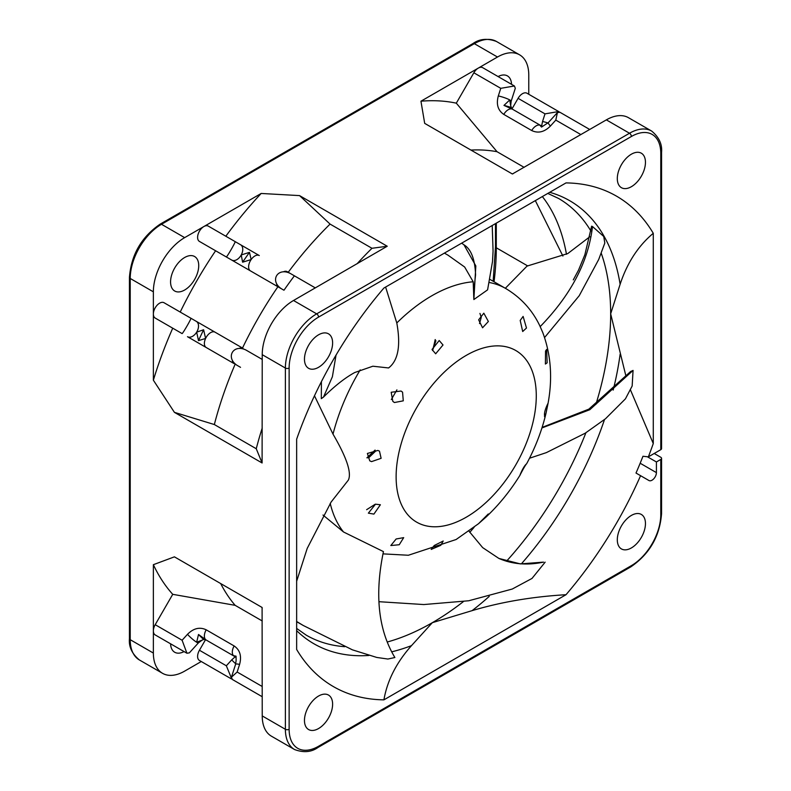 <?xml version="1.0" encoding="UTF-8"?>
<svg xmlns="http://www.w3.org/2000/svg" width="791" height="791" viewBox="0 0 791 791"><rect width="100%" height="100%" fill="white"/><g stroke="black" fill="none" stroke-linecap="round" stroke-linejoin="round"><path stroke-width="1.19" d="M489.224 596.404A255.8 147.68 -60 0 1 472.108 610.642L432.341 622.675L411.498 645.634A255.8 147.68 -60 0 1 391.703 651.843M474.086 527.33A252.181 145.593 -60 0 1 469.775 532.353M297.762 622.299A252.181 145.593 -60 0 1 296.645 622.141M435.188 339.596A138.039 79.693 -60 0 1 432.558 350.512L435.89 340.862L435.179 339.576M660.782 459.442L660.782 514.704A2.65 1.533 0 0 0 661.563 513.626C659.793 536.258 649.549 554.007 630.832 566.86A2.65 1.533 -120 0 0 631.376 565.644L318.546 746.259A41.587 24.007 -60 0 1 289.13 729.282L289.13 368.042A41.587 24.007 -60 0 1 318.546 317.112L631.376 136.497A41.587 24.007 -60 0 1 660.782 153.474A2.65 1.533 180 0 0 661.563 152.386L661.563 448.606A2.65 1.533 0 0 1 660.782 449.684L648.353 456.862L642.964 456.259A280.498 161.947 -60 0 1 636.004 473.048L648.927 480.513A6.19 3.579 120 0 0 653.702 478.852A6.19 3.579 120 0 0 656.411 472.623L656.411 461.964L660.782 459.442A2.65 1.533 180 0 0 661.563 458.355L661.563 513.626A2.65 1.533 0 0 0 660.782 512.538M299.552 195.604L330.074 224.09L371.978 248.285L387.234 246.238L299.552 195.604L261.178 193.459L203.86 226.542A8.849 5.112 120 0 0 197.602 237.379A8.849 5.112 120 0 0 199.441 241.433L215.607 250.767A288.497 166.565 120 0 0 180.219 312.05L164.044 302.735A8.849 5.112 120 0 0 159.624 303.171A8.849 5.112 120 0 0 153.365 314.007L153.365 291.82L130.218 278.462A2.65 1.533 180 0 1 129.437 277.374L129.437 638.614A2.65 1.533 -0 0 0 130.218 639.692A44.247 25.539 120 0 0 139.374 659.951L162.531 673.309A44.247 25.539 -60 0 0 184.649 671.124L201.27 661.523M153.365 564.685A288.497 166.565 120 0 0 172.735 594.328L155.194 624.702A8.849 5.112 120 0 0 153.365 630.872L153.365 564.685L174.416 556.844L262.098 607.468L262.226 715.914A44.247 25.539 120 0 0 271.392 736.164L294.549 749.532A44.247 25.539 -60 0 1 285.383 729.282A2.65 1.533 0 0 0 289.13 729.282M231.803 679.044L226.345 665.785L231.723 659.862A8.849 1.315 -137.8 0 0 235.728 663.797M205.502 639.741L199.441 650.251A8.849 5.112 120 0 0 197.602 656.411A8.849 5.112 120 0 0 199.441 660.465L231.16 678.777M162.531 673.309A44.247 25.539 -60 0 1 153.365 653.059L153.365 630.872A8.849 5.112 120 0 0 155.194 634.926L186.923 653.237L182.108 640.245L155.194 624.702M170.579 643.805A19.913 11.499 120 0 0 174.692 652.239A19.913 11.499 120 0 0 184.056 651.586M203.613 329.758A309.696 178.806 120 0 0 198.511 340.624L205.601 338.449L203.613 329.758L196.652 332.161A8.849 5.675 -60 0 0 196.336 321.383L190.957 318.269C191.066 319.287 183.028 333.189 182.108 333.594L155.194 318.061A8.849 5.112 120 0 1 153.365 314.007L153.365 380.194L174.416 412.348L262.098 462.972L256.254 448.734L214.341 424.54L174.416 412.348M387.234 246.238L293.51 300.491A44.247 25.539 120 0 0 262.226 354.675L262.098 462.972M237.152 365.383L239.594 366.787A8.849 8.296 120 0 1 239.584 366.777L237.152 365.383C225.237 357.581 233.286 343.63 246.001 350.057L262.226 359.421M239.238 348.406A8.849 5.112 -60 0 1 242.985 348.317L196.336 321.373A8.849 5.675 -60 0 0 196.336 321.373L215.043 332.18A8.849 5.112 -60 0 0 205.601 338.449A8.849 5.112 -60 0 0 206.204 347.506L234.136 363.642A8.849 5.112 -60 0 1 232.336 360.34M206.204 347.506L187.487 336.709A8.849 5.675 -60 0 0 196.652 332.161L198.511 340.624M172.735 328.186A288.497 166.565 120 0 0 153.365 380.194M235.145 364.226A267.22 154.285 120 0 0 214.341 424.54M256.254 448.734A267.22 154.285 -60 0 1 262.226 428M153.365 291.82A44.247 25.539 -60 0 1 184.649 237.636L203.86 226.542A8.849 5.112 120 0 1 208.29 226.107L235.194 241.641C235.303 242.659 227.274 256.561 226.345 256.966L231.723 260.071A8.849 5.675 -60 0 0 241.225 254.969L242.619 262.187L251.143 259.567L249.481 252.339L241.225 254.969A8.849 5.675 -60 0 0 240.573 244.745L208.29 226.107M170.569 281.893A19.913 11.499 120 0 0 174.692 291.009A19.913 11.499 120 0 0 190.038 285.67A19.913 11.499 120 0 0 198.729 265.638A19.913 11.499 120 0 0 194.606 256.521A19.913 11.499 120 0 0 179.26 261.851A19.913 11.499 120 0 0 170.569 281.893M497.49 57.021L474.333 43.663A2.65 1.533 -120 0 0 473.008 43.525C479.653 38.799 487.474 38.106 496.451 41.468L519.608 54.836A44.247 25.539 -60 0 0 497.49 57.021L420.95 101.208L424.688 123.366L512.37 173.99L606.351 119.876A44.247 25.539 120 0 1 628.469 117.691L651.626 131.049A44.247 25.539 -60 0 0 629.507 133.244L606.351 119.876M580.881 134.589L555.806 120.103L557.408 112.599L559.84 112.223L589.73 129.477M542.675 126.382L539.857 125.136L541.519 127.074L548.301 122.645A8.849 1.315 -137.8 0 1 548.301 122.635A8.849 1.315 -137.8 0 0 550.427 126.036L555.806 120.103M473.849 72.792L500.752 88.325L514.417 85.992L482.698 67.68A8.849 5.112 120 0 0 478.268 68.115A8.849 5.112 120 0 0 473.849 72.792L456.308 103.166L497.045 151.714L524.126 167.356M514.417 85.992L515.307 88.285L511.164 101.199L510.67 105.648L509.75 99.933L503.976 105.401L511.925 109L510.67 105.648M510.838 107.339A309.696 178.806 120 0 0 503.976 105.401M456.308 103.166A288.497 166.565 120 0 0 420.95 101.208M497.045 151.714A267.22 154.285 120 0 0 470.942 150.072M519.608 54.836A44.247 25.539 -60 0 1 528.774 75.086L528.774 94.277M547.965 122.991A8.849 1.315 17.8 0 0 542.557 121.488L544.999 113.864L558.664 111.541L526.935 93.219A8.849 5.112 120 0 0 522.515 93.664A8.849 5.112 120 0 0 518.085 98.331L512.024 108.832M511.55 84.34A19.913 11.499 120 0 0 507.436 75.906A19.913 11.499 120 0 0 498.083 76.559M648.353 456.862A283.148 163.48 120 0 0 653.277 443.553L653.277 233.296A283.148 163.48 120 0 0 566.01 182.909L383.912 288.033A283.148 163.48 120 0 0 296.645 439.193L296.645 649.46A283.148 163.48 120 0 0 383.912 699.847L566.01 594.713A283.148 163.48 120 0 0 640.572 475.688M617.306 178.578A19.913 11.499 120 0 0 621.429 187.694A19.913 11.499 120 0 0 636.765 182.355A19.913 11.499 120 0 0 645.456 162.323A19.913 11.499 120 0 0 641.333 153.207A19.913 11.499 120 0 0 625.988 158.546A19.913 11.499 120 0 0 617.306 178.578M617.306 539.818A19.913 11.499 120 0 0 621.429 548.924A19.913 11.499 120 0 0 636.765 543.595A19.913 11.499 120 0 0 645.456 523.563A19.913 11.499 120 0 0 641.333 514.447A19.913 11.499 120 0 0 625.988 519.776A19.913 11.499 120 0 0 617.306 539.818M304.466 359.193A19.913 11.499 120 0 0 308.589 368.309A19.913 11.499 120 0 0 323.924 362.97A19.913 11.499 120 0 0 332.615 342.938A19.913 11.499 120 0 0 328.492 333.822A19.913 11.499 120 0 0 313.157 339.161A19.913 11.499 120 0 0 304.466 359.193M304.466 720.433A19.913 11.499 120 0 0 308.589 729.539A19.913 11.499 120 0 0 323.924 724.21A19.913 11.499 120 0 0 332.615 704.178A19.913 11.499 120 0 0 328.492 695.062A19.913 11.499 120 0 0 313.157 700.391A19.913 11.499 120 0 0 304.466 720.433M472.108 610.642C501.099 601.991 532.402 596.681 566.01 594.713M653.277 443.553L630.516 390.042M626.096 376.773L610.662 313.819L620.124 284.285C627.134 262.928 638.189 245.922 653.277 233.296M383.912 699.847C387.283 680.517 396.479 662.443 411.498 645.634M542.349 196.564A252.181 145.593 -60 0 1 566.465 254.267M284.009 290.198A252.181 145.593 -60 0 1 294.4 275.822M562.895 256.047L535.339 200.617M647.374 456.753L656.411 461.964M654.216 453.48L660.782 457.277A2.65 1.533 180 0 1 661.563 458.355M558.664 111.541L559.197 111.956M249.481 252.339A309.696 178.806 120 0 0 242.619 262.187M215.607 250.767L283.84 290.159A8.849 8.296 120 0 1 283.821 290.149L250.44 270.878A8.849 5.112 -60 0 1 251.143 259.567A8.849 5.112 -60 0 1 259.29 255.552L239.06 243.875M281.398 288.755C269.484 280.934 277.512 267.022 290.248 273.429L315.322 287.904M277.908 286.738A267.22 154.285 120 0 0 242.521 348.01M261.178 193.459A288.497 166.565 120 0 0 225.85 236.202M330.074 224.09A267.22 154.285 120 0 0 288.26 272.233M357.008 263.838A267.22 154.285 -60 0 1 371.978 248.285M220.679 583.55A267.22 154.285 120 0 0 235.145 605.333L172.735 594.328M262.226 620.965L235.145 605.333M198.511 634.491A309.696 178.806 120 0 0 203.613 639.464L205.601 639.573L198.511 634.491L196.652 642.233L202.061 640.166L198.462 642.816L189.346 652.862L186.923 653.237M202.061 640.166L203.613 639.464M262.226 696.723L232.336 679.459L231.456 677.165L235.599 664.252L236.133 660.238L236.054 656.164L233.533 655.699L236.025 657.519M231.456 677.165L237.152 672.024L239.594 664.4C241.819 656.135 239.999 649.984 234.136 645.95L206.204 629.814C199.767 626.759 193.528 628.252 187.487 634.313L182.108 640.245M296.645 621.499L303.289 625.503L352.41 649.836L376.783 657.45L387.897 659.041L394.877 657.519C378.316 629.903 374.509 594.595 383.447 551.614L343.531 531.987L322.995 515.04M296.645 581.237L307.215 548.39L331.093 502.077L348.356 480.097C351.797 472.86 346.676 457.534 333.011 434.13L314.482 395.787M336.037 355.1L332.388 376.743L323.499 397.082C334.652 386.008 345.044 377.821 354.694 372.541L372.868 366.213L388.579 367.953C398.17 360.637 400.908 345.637 396.795 322.965L385.613 287.054M434.259 545.503L443.207 541.024L440.795 545.315L431.194 549.419L434.259 545.503M443.009 344.975L435.663 353.804L432.034 349.464L439.213 340.535L443.009 344.975M402.56 392.168L403.281 400.839L394.412 402.53L392.83 401.363L391.179 392.257L401.047 391.041L402.56 392.168M377.841 450.445L379.472 451.127L381.124 458.315L371.552 461.618L369.753 460.837L367.38 453.461L377.841 450.445M375.498 504.183L380.382 504.757L373.906 514.101L368.369 513.151L375.498 504.183M396.143 538.978L403.687 537.643L399.247 544.732L390.823 545.543L396.143 538.978M391.337 399.544L396.914 389.874M366.905 457.821L375.082 450.089M366.638 509.681L375.241 504.223M479.524 323.588L481.254 317.379L479.949 313.424M461.647 243.153L463.971 244.824L475.826 265.914L473.858 299.542L487.592 289.852L492.506 261.505L493.07 251.123L492.22 225.504M489.313 282.516A147.769 85.319 -60 0 1 505.676 288.478C520.775 297.465 532.135 309.864 539.759 325.674L542.745 332.477C550.971 354.566 552.721 378.256 548.015 403.558L546.017 413.248L544.475 416.63M447.963 255.157L464.653 267.022L473.186 281.774L473.858 299.542M520.073 474.827C522.485 469.033 524.66 465.365 526.608 463.793C524.819 465.474 519.529 476.271 520.073 474.827L520.162 474.956C510.403 490.756 499.062 504.757 486.129 516.978L478.565 523.662L488.294 513.952L486.129 516.978M544.791 416.55C543.882 414.059 544.91 409.728 547.886 403.539L548.015 403.558M547.135 362.822L545.385 364.048L545.543 351.056L546.64 349.454L547.135 362.822M526.49 328.028L522.693 331.518L520.201 320.424L523.108 316.42L526.49 328.028M488.373 321.492L482.559 327.781L478.654 319.841L483.825 313.187L488.373 321.492M544.584 337.53L579.22 295.715L598.678 259.537L604.818 243.045L603.751 236.479L592.499 226.542C588.425 261.554 570.993 294.905 540.184 326.604M505.33 288.28L527.043 266.083L567.78 253.565L589.849 236.727M573.277 279.905L578.508 270.166L584.865 254.742L591.609 226.186L592.499 226.542M630.595 371.562L633.067 370.415L589.809 409.718L541.924 427.961M529.505 458.236L546.393 452.61L585.172 433.221L605.471 418.785L625.434 398.852L632.157 386.018L633.067 370.415M498.894 558.436C512.42 564.299 527.3 565.535 543.536 562.124L520.369 563.904L498.894 558.436L482.658 547.609L468.994 531.166M378.929 601.694L423.818 604.551L468.737 600.764L512.252 589.038L531.997 578.439L545.147 562.154M323.499 397.082L321.314 398.654L321.413 381.667M368.903 655.462A255.8 147.68 -60 0 1 296.645 630.645M296.645 628.43L306.255 635.163A252.181 145.593 120 0 0 344.678 646.692M387.234 642.025A252.181 145.593 120 0 0 432.341 622.675A252.181 145.593 120 0 0 463.388 601.605M496.293 223.151L496.293 247.791A252.181 145.593 -60 0 1 496.283 249.847A252.181 145.593 -60 0 1 494.039 281.764M493.159 281.25L495.492 246.673A2.739 1.582 -0 0 0 496.293 247.791L527.795 265.974M595.9 404.369A252.181 145.593 120 0 0 610.662 315.214A252.181 145.593 120 0 0 610.662 313.819A252.181 145.593 120 0 0 601.229 253.179M506.448 561.274A252.181 145.593 120 0 0 585.923 432.736M375.231 450.692A138.919 80.207 -60 0 1 367.746 457.831M318.546 746.259A2.65 1.533 60 0 1 317.992 747.475C311.347 752.201 303.526 752.894 294.549 749.532M262.226 715.914L285.383 729.282L285.383 368.042L262.226 354.675M235.115 656.856L231.723 659.862M199.441 650.251L226.345 665.785M473.008 43.525L160.168 224.14A2.65 1.533 60 0 1 161.493 224.278A44.247 25.539 120 0 0 130.218 278.462L130.218 639.692L153.365 653.059M289.13 368.042A2.65 1.533 180 0 1 285.383 368.042A44.247 25.539 -60 0 1 316.667 313.859A2.65 1.533 60 0 1 318.546 317.112M293.51 300.491L316.667 313.859L629.507 133.244A2.65 1.533 -120 0 1 631.376 136.497M164.044 302.735L190.957 318.269M496.451 41.468A44.247 25.539 120 0 0 474.333 43.663L161.493 224.278L184.649 237.636M550.427 126.036C544.376 132.087 538.137 133.59 531.71 130.535A8.849 5.112 -60 0 1 539.857 125.136A8.849 5.112 -60 0 1 540.56 125.423L540.56 125.423A8.849 5.112 -60 0 1 540.668 125.492M531.71 130.535L503.778 114.398A8.849 5.112 -60 0 1 511.925 109A8.849 5.112 -60 0 1 512.617 109.296L511.461 108.12M500.752 88.325L498.31 95.948C496.086 104.214 497.905 110.364 503.778 114.398M498.31 95.948A8.849 1.315 17.8 0 1 509.75 99.933A8.849 1.315 17.8 0 1 511.164 101.199M660.782 449.684L660.782 153.474M660.782 514.704A41.587 24.007 -60 0 1 631.376 565.644M620.124 354.279A255.8 147.68 -60 0 1 613.183 390.082M604.502 419.556A255.8 147.68 -60 0 1 521.388 563.845M590.907 231.021A252.181 145.593 120 0 0 558.436 198.383L547.787 193.419M549.715 192.312A255.8 147.68 -60 0 1 620.124 284.285M640.166 463.239L656.411 472.623M542.557 121.488L541.647 125.927M544.999 113.864L518.085 98.331M231.723 260.071L250.44 270.878L231.723 260.071M283.84 290.159L278.383 287.004A8.849 5.112 -60 0 1 276.583 283.712M283.475 271.778A8.849 5.112 -60 0 1 287.232 271.679L290.198 273.399M237.152 672.024L262.226 686.499M198.462 642.816A8.849 1.315 -137.8 0 1 196.652 642.233A8.849 1.315 -137.8 0 1 187.487 634.313M234.245 656.223A8.849 5.112 -60 0 1 234.136 656.164L206.204 640.038A8.849 5.112 -60 0 1 206.194 640.028A8.849 5.112 -60 0 1 205.601 639.573A8.849 5.112 -60 0 1 206.204 629.814M234.393 656.322L234.136 656.164A8.849 5.112 -60 0 1 233.533 655.699A8.849 5.112 -60 0 1 234.136 645.95M235.599 664.252A8.849 1.315 17.8 0 1 239.594 664.4M333.011 434.13A147.769 85.319 -60 0 1 360.212 369.881M343.531 531.987A147.769 85.319 -60 0 1 330.213 503.373M466.206 517.235A99.102 57.219 -60 0 1 396.123 476.775A99.102 57.219 -60 0 1 466.206 355.406A99.102 57.219 -60 0 1 536.278 395.866A99.102 57.219 -60 0 1 466.206 517.235M396.795 322.965A147.769 85.319 -60 0 1 431.787 295.794A147.769 85.319 -60 0 1 473.186 281.774M375.3 451.424L368.695 457.771M630.832 566.86L317.992 747.475M129.437 638.614C128.666 646.731 131.978 653.841 139.374 659.951M239.594 366.787L240.533 367.331M160.168 224.14C141.451 236.993 131.207 254.742 129.437 277.374M661.563 152.386C662.334 144.269 659.022 137.159 651.626 131.049M557.408 112.599L548.301 122.635M512.617 109.296L540.826 125.561M512.123 173.842L513.132 173.704M495.492 246.673L495.492 223.616M259.29 255.552L240.573 244.745M261.851 607.32L262.226 608.269M206.194 640.028L204.602 639.622M296.556 621.617L303.289 625.503M489.955 279.401L505.676 288.478M478.733 523.553L456.12 539.511L408.374 555.252L382.992 553.868M526.648 463.734C535.448 447.38 541.904 430.551 546.017 413.248M542.102 427.397L588.85 409.145L630.664 371.473M444.413 253.11L448.428 255.434M463.971 244.824C471.06 249.135 474.926 259.112 475.579 274.754L474.135 287.746"/></g></svg>
